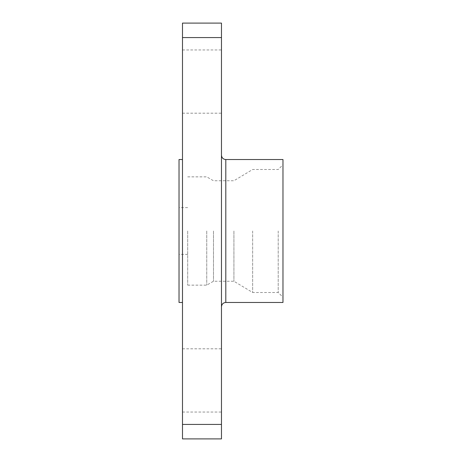 <?xml version="1.0" encoding="UTF-8"?>
<svg xmlns="http://www.w3.org/2000/svg" width="462" height="462" viewBox="0 0 462 462"><rect width="100%" height="100%" fill="white"/><g stroke="black" fill="none" stroke-linecap="round" stroke-linejoin="round"><path stroke-width="0.35" stroke-dasharray="2.31 1.73" d="M282.975 302.466L282.975 159.534M182.49 231L182.49 159.534L182.49 231M179.025 302.466L179.025 159.534M282.975 231L282.975 297.268L282.975 231M278.211 231L278.211 292.504L278.211 231M252.656 231L252.656 292.504L252.656 231M233.916 231L233.916 281.243L233.916 231M213.496 231L213.496 281.243L213.496 231M206.745 231L206.745 285.141L206.745 231M187.688 231L187.688 285.141L187.688 231M179.025 231L179.025 207.611L179.025 231M182.49 424.422L182.49 37.578L221.471 37.578L221.471 424.422L182.49 424.422L182.49 438.9M182.49 81.572L182.49 113.19L182.49 81.572M182.49 380.428L182.49 412.046L182.49 380.428M182.49 37.578L182.49 23.1M221.471 231L221.471 306.797L221.471 231M221.471 81.572L221.471 113.19L221.471 81.572M221.471 380.428L221.471 412.046L221.471 380.428M221.471 424.422L221.471 438.9M221.471 23.1L221.471 37.578M225.803 302.466L225.803 159.534M187.688 285.141L206.745 285.141L213.496 281.243L233.916 281.243L252.656 292.504L278.211 292.504L282.975 297.268M187.688 176.859L206.745 176.859L213.496 180.757L233.916 180.757L252.656 169.496L278.211 169.496L282.975 164.732M187.688 207.611L179.025 207.611M187.688 254.389L179.025 254.389M182.49 412.046L221.471 412.046M182.49 348.81L221.471 348.81M182.49 113.19L221.471 113.19M182.49 49.954L221.471 49.954"/><path stroke-width="0.69" d="M225.803 302.466L225.803 159.534L282.975 159.534L282.975 302.466L225.803 302.466C223.198 302.697 221.754 304.14 221.471 306.797M182.49 159.534L179.025 159.534L179.025 302.466L182.49 302.466M182.49 37.578L182.49 424.422L221.471 424.422L221.471 37.578L182.49 37.578L182.49 23.1L221.471 23.1L221.471 37.578M182.49 424.422L182.49 438.9L221.471 438.9L221.471 424.422M225.803 159.534C223.198 159.303 221.754 157.86 221.471 155.203"/></g></svg>
